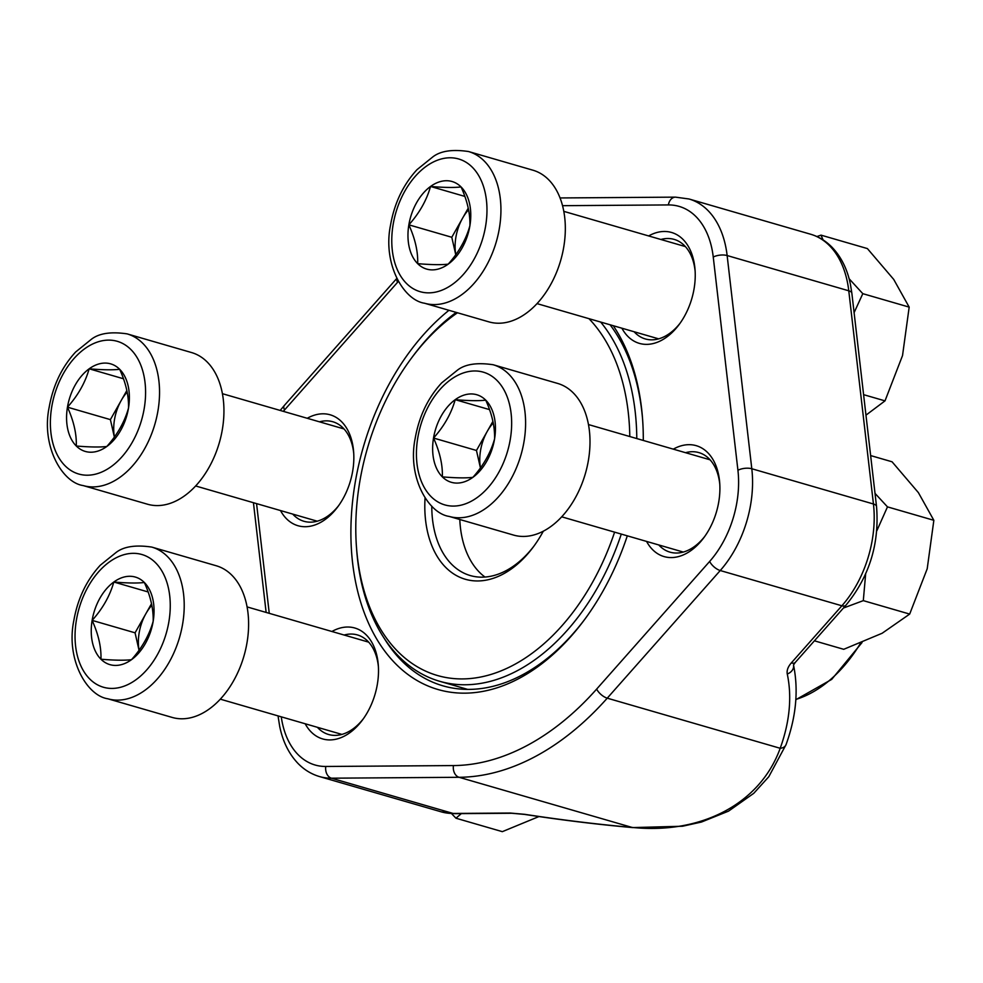 <?xml version="1.0" encoding="UTF-8"?>
<svg xmlns="http://www.w3.org/2000/svg" width="983" height="983" viewBox="0 0 983 983"><rect width="100%" height="100%" fill="white"/><g stroke="black" fill="none" stroke-linecap="round" stroke-linejoin="round"><path stroke-width="1.47" d="M442.35 476.878A45.587 29.908 106.2 0 1 433.528 438.037A45.587 29.908 106.2 0 1 455.215 399.676A45.587 29.908 106.2 0 1 485.737 400.155A45.587 29.908 106.2 0 1 494.56 438.983A45.587 29.908 106.2 0 1 472.86 477.357A45.587 29.908 106.2 0 1 442.35 476.878C442.768 464.947 439.831 451.996 433.528 438.037C444.083 426.266 451.32 413.474 455.215 399.676C468.744 400.806 478.918 400.966 485.737 400.155C492.016 414.027 494.965 426.978 494.56 438.983C490.701 452.708 483.476 465.5 472.86 477.357C466.053 478.168 455.879 478.008 442.35 476.878M557.57 383.407A78.972 51.804 106.2 0 1 585.352 473.671A78.972 51.804 106.2 0 1 513.617 535.096L449.219 516.431A78.972 51.804 106.2 0 0 520.953 455.006A78.972 51.804 106.2 0 0 493.171 364.742L557.57 383.407M480.466 467.883A39.48 25.902 106.2 0 1 487.298 431.291L492.925 421.351M480.429 467.945L476.46 450.472L487.298 431.291A39.48 25.902 106.2 0 1 493.245 422.899M455.215 399.676L489.534 409.616M433.528 438.037L476.46 450.472M76.293 446.012A45.587 29.908 106.2 0 1 67.458 407.171A45.587 29.908 106.2 0 1 89.158 368.809A45.587 29.908 106.2 0 1 119.668 369.289A45.587 29.908 106.2 0 1 128.49 408.129A45.587 29.908 106.2 0 1 106.803 446.491A45.587 29.908 106.2 0 1 76.293 446.012C76.711 434.081 73.774 421.129 67.458 407.171C78.026 395.399 85.251 382.608 89.158 368.809C102.687 369.94 112.861 370.099 119.668 369.289C125.959 383.161 128.896 396.112 128.49 408.129C124.644 421.842 117.407 434.633 106.803 446.491C99.996 447.302 89.822 447.142 76.293 446.012M191.513 352.541A78.972 51.804 106.2 0 1 219.295 442.805A78.972 51.804 106.2 0 1 147.548 504.23L83.15 485.565A78.972 51.804 106.2 0 0 154.896 424.14A78.972 51.804 106.2 0 0 127.114 333.876L191.513 352.541M114.409 437.03A39.48 25.902 106.2 0 1 121.241 400.437L126.868 390.484M114.36 437.079L110.391 419.618L121.241 400.437A39.48 25.902 106.2 0 1 127.176 392.033M89.158 368.809L123.477 378.762M67.458 407.171L110.391 419.618M100.954 659.224A45.587 29.908 106.2 0 1 92.132 620.384A45.587 29.908 106.2 0 1 113.819 582.022A45.587 29.908 106.2 0 1 144.341 582.489A45.587 29.908 106.2 0 1 153.164 621.33A45.587 29.908 106.2 0 1 131.476 659.691A45.587 29.908 106.2 0 1 100.954 659.224C101.384 647.281 98.435 634.342 92.132 620.384C102.699 608.6 109.924 595.821 113.819 582.022C127.36 583.152 137.522 583.312 144.341 582.489C150.62 596.374 153.569 609.313 153.164 621.33C149.305 635.055 142.08 647.834 131.476 659.691C124.657 660.502 114.495 660.355 100.954 659.224M216.186 565.741A78.972 51.804 106.2 0 1 243.956 656.017A78.972 51.804 106.2 0 1 172.222 717.443L107.823 698.778A78.972 51.804 106.2 0 0 179.57 637.353A78.972 51.804 106.2 0 0 151.787 547.089L216.186 565.741M139.07 650.23A39.48 25.902 106.2 0 1 145.914 613.638L151.529 603.685M139.033 650.291L135.064 632.819L145.914 613.638A39.48 25.902 106.2 0 1 151.849 605.245M113.819 582.022L148.15 591.963M92.132 620.384L135.064 632.819M417.677 263.665A45.587 29.908 106.2 0 1 408.854 224.824A45.587 29.908 106.2 0 1 430.542 186.463A45.587 29.908 106.2 0 1 461.064 186.942A45.587 29.908 106.2 0 1 469.886 225.783A45.587 29.908 106.2 0 1 448.199 264.144A45.587 29.908 106.2 0 1 417.677 263.665C418.107 251.734 415.158 238.783 408.854 224.824C419.422 213.053 426.647 200.262 430.542 186.463C444.083 187.593 454.257 187.753 461.064 186.942C467.343 200.815 470.292 213.766 469.886 225.783C466.04 239.496 458.803 252.287 448.199 264.144C441.379 264.955 431.218 264.796 417.677 263.665M532.909 170.194A78.972 51.804 106.2 0 1 560.679 260.458A78.972 51.804 106.2 0 1 488.944 321.883L424.545 303.231A78.972 51.804 106.2 0 0 496.292 241.793A78.972 51.804 106.2 0 0 468.51 151.529L532.909 170.194M455.793 254.683A39.48 25.902 106.2 0 1 462.637 218.091L468.264 208.138M455.756 254.732L451.787 237.272L462.637 218.091A39.48 25.902 106.2 0 1 468.572 209.698M430.542 186.463L464.873 196.416M408.854 224.824L451.787 237.272M461.334 813.617L455.952 818.212L502.325 831.655L538.954 816.554M455.952 818.212L451.553 813.592M816.91 236.559L821.014 235.134L867.387 248.576L893.719 279.418L909.177 307.114L902.529 355.563L885.007 400.867L865.962 415.158M863.59 394.662L885.007 400.867M849.115 278.742L862.804 293.671L909.177 307.114M862.804 293.671L854.104 312.631M821.014 235.134L823.09 239.926M870.643 455.571L892.06 461.789L918.392 492.63L933.85 520.314L927.202 568.776L909.68 614.08L882.132 633.261L843.721 649.308L814.415 640.818M865.654 573.925L863.307 600.638L909.68 614.08M863.307 600.638L843.426 608.035M875.005 493.368L887.477 506.872L933.85 520.314M887.477 506.872L876.775 530.894M613.257 325.705A212.23 139.23 106.2 0 1 641.592 408.535A212.23 139.23 106.2 0 1 642.55 418.635A212.23 139.23 106.2 0 1 643.287 440.445M627.301 535.833A212.23 139.23 106.2 0 1 584.148 620.15A212.23 139.23 106.2 0 1 367.875 621.698A212.23 139.23 106.2 0 1 448.961 310.296M673.306 449.145A57.739 37.882 106.2 0 1 719.445 480.134A57.739 37.882 106.2 0 1 719.703 482.886A57.739 37.882 106.2 0 1 703.816 537.713A57.739 37.882 106.2 0 1 646.568 541.412M648.633 235.945A57.739 37.882 106.2 0 1 694.772 266.934A57.739 37.882 106.2 0 1 695.042 269.674A57.739 37.882 106.2 0 1 679.142 324.513A57.739 37.882 106.2 0 1 621.895 328.211M331.91 631.491A57.739 37.882 106.2 0 1 378.05 662.481A57.739 37.882 106.2 0 1 378.308 665.233A57.739 37.882 106.2 0 1 362.42 720.06A57.739 37.882 106.2 0 1 305.172 723.758M307.237 418.279A57.739 37.882 106.2 0 1 353.389 449.268A57.739 37.882 106.2 0 1 353.647 452.02A57.739 37.882 106.2 0 1 337.759 506.847A57.739 37.882 106.2 0 1 280.499 510.546M632.683 827.588L682.534 826.236L701.481 822.034L728.538 811.135L753.777 793.306L768.817 776.693L786.044 744.635C796.169 716.668 798.663 690.103 793.502 664.95L795.272 662.431A9.867 4.362 41.5 0 1 791.315 662.911L841.878 605.786L720.244 570.533L607.248 698.163A296.129 194.278 106.2 0 1 459.098 777.295L632.044 827.416A9.867 4.104 95 0 0 632.683 827.588C598.18 824.54 562.153 820.141 524.603 814.415L511.799 813.26A9.867 7.311 -90.4 0 1 510.214 813.039L524.59 814.305A271.234 39.209 -171.1 0 0 632.044 827.416C701.862 834.616 760.326 803.295 780.195 748.284A9.867 6.598 19.9 0 0 786.019 744.696M642.649 419.938A207.29 135.998 -73.8 0 0 641.801 411.361A207.29 135.998 -73.8 0 0 610.099 324.795M383.542 637.23A207.29 135.998 -73.8 0 0 442.977 685.839A207.29 135.998 -73.8 0 0 584.934 619.093M353.745 453.63A51.816 34 -73.8 0 0 353.647 452.671A51.816 34 -73.8 0 0 332.782 421.744A51.816 34 -73.8 0 0 319.475 421.83M292.737 514.097A51.816 34 -73.8 0 0 303.944 521.285A51.816 34 -73.8 0 0 338.705 505.545M378.418 666.843A51.816 34 -73.8 0 0 378.308 665.872A51.816 34 -73.8 0 0 357.456 634.944A51.816 34 -73.8 0 0 344.136 635.03M317.398 727.309A51.816 34 -73.8 0 0 328.605 734.498A51.816 34 -73.8 0 0 363.366 718.757M695.141 271.283A51.816 34 -73.8 0 0 695.03 270.325A51.816 34 -73.8 0 0 674.178 239.397A51.816 34 -73.8 0 0 660.859 239.483M634.121 331.75A51.816 34 -73.8 0 0 645.327 338.951A51.816 34 -73.8 0 0 680.089 323.21M719.814 484.496A51.816 34 -73.8 0 0 719.703 483.538A51.816 34 -73.8 0 0 698.852 452.598A51.816 34 -73.8 0 0 685.532 452.696M658.794 544.963A51.816 34 -73.8 0 0 670.001 552.151A51.816 34 -73.8 0 0 704.762 536.411M281.261 716.828A84.894 55.687 -73.8 0 0 325.791 766.47L453.446 765.573A286.262 187.802 -73.8 0 0 596.656 689.083A9.867 4.362 41.5 0 0 607.248 698.163L780.195 748.284A271.234 165.93 153.9 0 0 787.272 674.006A9.867 7.717 -11.9 0 0 793.551 665.233M543.292 531.225A98.705 64.755 106.2 0 1 533.29 546.99A98.705 64.755 106.2 0 1 459.602 577.156A98.705 64.755 106.2 0 1 425.061 498.012M629.796 436.538A198.898 130.493 -73.8 0 0 628.223 412.135A198.898 130.493 -73.8 0 0 588.964 318.664M457.488 312.766A198.898 130.493 -73.8 0 0 411.226 358.451A198.898 130.493 -73.8 0 0 356.485 547.322A198.898 130.493 -73.8 0 0 467.281 678.761A198.898 130.493 -73.8 0 0 614.596 532.147M600.687 322.068A203.837 133.725 106.2 0 1 635.153 411.373A203.837 133.725 106.2 0 1 636.787 438.565M621.293 534.088A203.837 133.725 106.2 0 1 439.647 681.28A203.837 133.725 106.2 0 1 356.682 549.915L356.485 547.322M411.226 358.451L412.774 356.362A203.837 133.725 106.2 0 1 456.186 312.397M459.798 519.503A93.778 61.524 -73.8 0 0 484.975 577.058M431.783 506.147A93.778 61.524 -73.8 0 0 470.279 575.559A93.778 61.524 -73.8 0 0 534.076 545.921M417.787 437.791A69.093 45.329 -73.8 0 0 477.419 497.373A69.093 45.329 -73.8 0 0 496.919 380.372A69.093 45.329 -73.8 0 0 417.787 437.791M51.73 406.925A69.093 45.329 -73.8 0 0 111.349 466.507A69.093 45.329 -73.8 0 0 130.85 349.506A69.093 45.329 -73.8 0 0 51.73 406.925M76.404 620.138A69.093 45.329 -73.8 0 0 136.023 679.72A69.093 45.329 -73.8 0 0 155.523 562.718A69.093 45.329 -73.8 0 0 76.404 620.138M393.126 224.579A69.093 45.329 -73.8 0 0 452.745 284.161A69.093 45.329 -73.8 0 0 472.245 167.171A69.093 45.329 -73.8 0 0 393.126 224.579M511.799 813.26L454.662 813.666A9.867 7.311 -90.4 0 1 453.089 813.445L331.443 778.192A94.761 62.175 106.2 0 1 319.512 776.57L441.158 811.823A94.761 62.175 -73.8 0 0 453.089 813.445L510.214 813.039M453.446 765.573A9.867 7.311 89.6 0 0 459.098 777.295L331.443 778.192A9.867 7.311 89.6 0 1 325.791 766.47M791.315 662.911C787.973 666.781 786.621 670.48 787.272 674.006M795.272 662.431L845.847 605.307A9.867 4.362 41.5 0 1 841.878 605.786A94.761 62.175 -73.8 0 0 873.445 503.996L751.798 468.744A94.761 62.175 106.2 0 1 720.244 570.533A9.867 4.362 41.5 0 1 709.652 561.44A84.894 55.687 -73.8 0 0 737.926 470.267L713.253 257.054A84.894 55.687 -73.8 0 0 668.403 204.931L562.522 205.68M845.847 605.307C869.316 576.775 879.539 543.82 876.529 506.454A9.867 4.018 -6.6 0 0 873.445 503.996L848.771 290.796L727.137 255.543L751.798 468.744A9.867 4.018 173.4 0 0 737.926 470.267M876.529 506.454L851.856 293.241A9.867 4.018 -6.6 0 0 848.771 290.796A94.761 62.175 -73.8 0 0 810.631 234.237L688.997 198.984A94.761 62.175 106.2 0 1 727.137 255.543A9.867 4.018 173.4 0 0 713.253 257.054M596.656 689.083L709.652 561.44M398.324 281.445A286.262 187.802 -73.8 0 0 397.537 282.33L284.542 409.96A84.894 55.687 -73.8 0 0 283.337 411.361M256.563 503.615L269.256 613.331M396.751 278.484L284.308 405.488A9.867 4.362 41.5 0 0 284.542 409.96M254.069 502.891A9.867 4.018 173.4 0 0 253.626 504.353L266.135 612.434M278.742 716.103A9.867 4.018 173.4 0 0 278.287 717.553L279.713 726.486C282.821 741.551 288.891 753.85 297.96 763.386C304.165 769.763 311.341 774.149 319.512 776.57M396.862 278.693A9.867 4.362 41.5 0 0 397.537 282.33M560.04 197.952L675.493 197.141A9.867 7.311 89.6 0 0 668.403 204.931M795.849 699.429A132.766 87.106 -73.8 0 0 860.604 643.115M561.723 516.825L683.308 552.065M588.461 424.558L710.058 459.798M493.171 364.742C476.89 362.322 464.898 364.189 457.218 370.333L441.662 382.891C427.912 397.882 419.09 416.325 415.207 438.246C407.159 477.001 428.219 513.409 449.219 516.431M195.654 485.971L317.251 521.199M222.404 393.691L343.989 428.932M127.114 333.876C110.833 331.455 98.841 333.323 91.149 339.467L75.605 352.025C61.843 367.015 53.033 385.471 49.15 407.38C41.102 446.147 62.15 482.542 83.15 485.565M220.327 699.171L341.924 734.412M247.065 606.904L368.662 642.145M151.787 547.089C135.494 544.668 123.514 546.536 115.822 552.679L100.266 565.237C86.516 580.228 77.694 598.672 73.823 620.58C65.775 659.347 86.823 695.743 107.823 698.778M537.05 303.624L658.647 338.852M563.787 211.357L685.384 246.586M468.51 151.529C452.217 149.109 440.237 150.977 432.545 157.12L416.989 169.678C403.239 184.669 394.416 203.125 390.546 225.033C382.498 263.8 403.546 300.196 424.545 303.231M454.662 813.666L441.158 811.823M851.856 293.241L850.43 284.308C847.334 269.256 841.251 256.956 832.196 247.421C825.99 241.044 818.802 236.645 810.631 234.237M284.308 405.488L280.18 410.439M253.442 502.706L253.626 504.353M278.103 715.919L278.287 717.553M675.493 197.141L688.997 198.984M467.687 689.402L439.647 681.28M862.042 642.538L831.692 679.4L795.837 699.699"/></g></svg>
